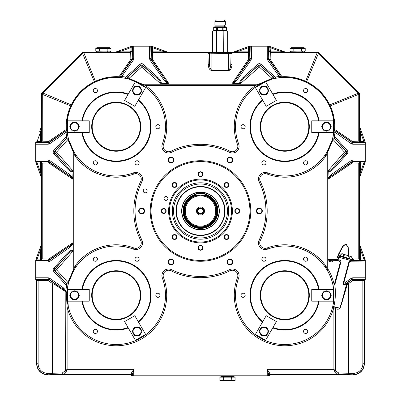 <?xml version="1.0" encoding="UTF-8"?>
<svg xmlns="http://www.w3.org/2000/svg" width="401" height="401" viewBox="0 0 401 401"><rect width="100%" height="100%" fill="white"/><g stroke="black" fill="none" stroke-linecap="round" stroke-linejoin="round"><path stroke-width="0.6" d="M239.738 210.996A2.451 2.451 0 0 0 236.059 208.871A2.451 2.451 0 0 0 236.059 213.121A2.451 2.451 0 0 0 239.738 210.996A2.451 2.451 0 0 0 236.059 208.871A2.451 2.451 0 0 0 236.059 213.121A2.451 2.451 0 0 0 239.738 210.996M239.372 210.996A2.085 2.085 0 0 0 236.244 209.192A2.085 2.085 0 0 0 236.244 212.801A2.085 2.085 0 0 0 239.372 210.996M228.966 184.986A2.451 2.451 0 0 0 225.287 182.861A2.451 2.451 0 0 0 225.287 187.107A2.451 2.451 0 0 0 228.966 184.986A2.451 2.451 0 0 0 225.287 182.861A2.451 2.451 0 0 0 225.287 187.107A2.451 2.451 0 0 0 228.966 184.986M228.595 184.986A2.085 2.085 0 0 0 225.467 183.177A2.085 2.085 0 0 0 225.467 186.791A2.085 2.085 0 0 0 228.595 184.986M176.941 184.986A2.451 2.451 0 0 0 173.262 182.861A2.451 2.451 0 0 0 173.262 187.107A2.451 2.451 0 0 0 176.941 184.986A2.451 2.451 0 0 0 173.262 182.861A2.451 2.451 0 0 0 173.262 187.107A2.451 2.451 0 0 0 176.941 184.986M176.57 184.986A2.085 2.085 0 0 0 173.448 183.177A2.085 2.085 0 0 0 173.448 186.791A2.085 2.085 0 0 0 176.57 184.986M166.164 210.996A2.451 2.451 0 0 0 162.485 208.871A2.451 2.451 0 0 0 162.485 213.121A2.451 2.451 0 0 0 166.164 210.996A2.451 2.451 0 0 0 162.485 208.871A2.451 2.451 0 0 0 162.485 213.121A2.451 2.451 0 0 0 166.164 210.996M165.798 210.996A2.085 2.085 0 0 0 162.671 209.192A2.085 2.085 0 0 0 162.671 212.801A2.085 2.085 0 0 0 165.798 210.996M176.941 237.006A2.451 2.451 0 0 0 173.262 234.886A2.451 2.451 0 0 0 173.262 239.131A2.451 2.451 0 0 0 176.941 237.006A2.451 2.451 0 0 0 173.262 234.886A2.451 2.451 0 0 0 173.262 239.131A2.451 2.451 0 0 0 176.941 237.006M176.57 237.006A2.085 2.085 0 0 0 173.448 235.202A2.085 2.085 0 0 0 173.448 238.816A2.085 2.085 0 0 0 176.57 237.006M228.966 237.006A2.451 2.451 0 0 0 225.287 234.886A2.451 2.451 0 0 0 225.287 239.131A2.451 2.451 0 0 0 228.966 237.006A2.451 2.451 0 0 0 225.287 234.886A2.451 2.451 0 0 0 225.287 239.131A2.451 2.451 0 0 0 228.966 237.006M228.595 237.006A2.085 2.085 0 0 0 225.467 235.202A2.085 2.085 0 0 0 225.467 238.816A2.085 2.085 0 0 0 228.595 237.006M262.299 210.996A2.942 2.942 0 0 0 257.888 208.45A2.942 2.942 0 0 0 257.888 213.548A2.942 2.942 0 0 0 262.299 210.996A2.942 2.942 0 0 0 257.888 208.45A2.942 2.942 0 0 0 257.888 213.548A2.942 2.942 0 0 0 262.299 210.996M261.858 210.996A2.501 2.501 0 0 0 258.109 208.831A2.501 2.501 0 0 0 258.109 213.162A2.501 2.501 0 0 0 261.858 210.996M232.871 160.024A2.942 2.942 0 0 0 228.46 157.473A2.942 2.942 0 0 0 228.46 162.57A2.942 2.942 0 0 0 232.871 160.024A2.942 2.942 0 0 0 228.46 157.473A2.942 2.942 0 0 0 228.46 162.57A2.942 2.942 0 0 0 232.871 160.024M232.43 160.024A2.501 2.501 0 0 0 228.68 157.859A2.501 2.501 0 0 0 228.68 162.189A2.501 2.501 0 0 0 232.43 160.024M174.014 160.024A2.942 2.942 0 0 0 169.598 157.473A2.942 2.942 0 0 0 169.598 162.57A2.942 2.942 0 0 0 174.014 160.024A2.942 2.942 0 0 0 169.598 157.473A2.942 2.942 0 0 0 169.598 162.57A2.942 2.942 0 0 0 174.014 160.024M173.573 160.024A2.501 2.501 0 0 0 169.818 157.859A2.501 2.501 0 0 0 169.818 162.189A2.501 2.501 0 0 0 173.573 160.024M144.586 210.996A2.942 2.942 0 0 0 140.17 208.45A2.942 2.942 0 0 0 140.17 213.548A2.942 2.942 0 0 0 144.586 210.996A2.942 2.942 0 0 0 140.17 208.45A2.942 2.942 0 0 0 140.17 213.548A2.942 2.942 0 0 0 144.586 210.996M144.144 210.996A2.501 2.501 0 0 0 140.39 208.831A2.501 2.501 0 0 0 140.39 213.162A2.501 2.501 0 0 0 144.144 210.996M174.014 261.968A2.942 2.942 0 0 0 169.598 259.422A2.942 2.942 0 0 0 169.598 264.52A2.942 2.942 0 0 0 174.014 261.968A2.942 2.942 0 0 0 169.598 259.422A2.942 2.942 0 0 0 169.598 264.52A2.942 2.942 0 0 0 174.014 261.968M173.573 261.968A2.501 2.501 0 0 0 169.818 259.803A2.501 2.501 0 0 0 169.818 264.134A2.501 2.501 0 0 0 173.573 261.968M232.871 261.968A2.942 2.942 0 0 0 228.46 259.422A2.942 2.942 0 0 0 228.46 264.52A2.942 2.942 0 0 0 232.871 261.968A2.942 2.942 0 0 0 228.46 259.422A2.942 2.942 0 0 0 228.46 264.52A2.942 2.942 0 0 0 232.871 261.968M232.43 261.968A2.501 2.501 0 0 0 228.68 259.803A2.501 2.501 0 0 0 228.68 264.134A2.501 2.501 0 0 0 232.43 261.968M202.951 174.209A2.451 2.451 0 0 0 199.272 172.084A2.451 2.451 0 0 0 199.272 176.335A2.451 2.451 0 0 0 202.951 174.209A2.451 2.451 0 0 0 199.272 172.084A2.451 2.451 0 0 0 199.272 176.335A2.451 2.451 0 0 0 202.951 174.209M202.585 174.209A2.085 2.085 0 0 0 199.457 172.405A2.085 2.085 0 0 0 199.457 176.014A2.085 2.085 0 0 0 202.585 174.209M202.951 247.783A2.451 2.451 0 0 0 199.272 245.658A2.451 2.451 0 0 0 199.272 249.908A2.451 2.451 0 0 0 202.951 247.783A2.451 2.451 0 0 0 199.272 245.658A2.451 2.451 0 0 0 199.272 249.908A2.451 2.451 0 0 0 202.951 247.783M202.585 247.783A2.085 2.085 0 0 0 199.457 245.978A2.085 2.085 0 0 0 199.457 249.587A2.085 2.085 0 0 0 202.585 247.783M95.794 48.371L97.022 47.664L109.749 47.664L110.972 48.371L95.794 48.371L95.794 51.127L110.972 51.127L110.972 48.371M99.588 48.371L99.588 51.127M107.177 48.371L107.177 51.127L108.115 51.554M109.749 52.08L97.022 51.834L95.794 51.127M109.749 51.834L110.972 51.127M290.028 48.371L291.251 47.664L303.978 47.664L305.206 48.371L290.028 48.371L290.028 51.127L305.206 51.127L305.206 48.371M293.823 48.371L293.823 51.127M301.412 48.371L301.412 51.127L302.349 51.554M303.978 52.08L291.251 51.834L290.028 51.127M303.978 51.834L305.206 51.127M204.916 194.124A17.438 17.438 0 0 1 217.688 213.959A17.438 17.438 0 0 1 199.016 228.375A17.438 17.438 0 0 1 196.084 194.124M181.864 210.996A18.636 18.636 0 0 1 209.818 194.856A18.636 18.636 0 0 1 209.818 227.136A18.636 18.636 0 0 1 181.864 210.996A18.636 18.636 0 0 1 209.818 194.856A18.636 18.636 0 0 1 209.818 227.136A18.636 18.636 0 0 1 181.864 210.996M176.32 210.996A24.18 24.18 0 0 1 212.59 190.054A24.18 24.18 0 0 1 212.59 231.938A24.18 24.18 0 0 1 176.32 210.996M360.058 245.688L361.286 249.111L360.364 249.447L359.406 243.798L365.301 260.094L365.301 279.011L352.028 279.231L351.326 278.229L352.73 277.788L365.301 277.788M212.565 52.08L212.319 52.08C207.377 52.576 232.861 52.576 227.923 52.08L227.673 52.08M359.381 163.102L352.248 162.931A1.228 0.612 91.2 0 1 352.86 161.708L360.559 161.864L359.381 163.102L358.77 163.067L360.559 161.864L365.301 161.884L364.8 163.232L363.877 162.896L364.694 161.914M36.306 161.914L35.699 161.899L35.699 142.982L48.972 142.761L49.674 143.764L48.27 144.205L35.699 144.205M41.594 126.079L41.614 141.137L40.636 141.137L40.636 131.728L39.714 131.393L41.594 126.079L40.636 131.728L37.123 141.383L36.341 142.36L35.699 142.38L35.699 142.982M41.594 243.798L41.614 258.851L40.636 258.851L40.636 249.447L39.714 249.111L41.594 243.798L40.636 249.447L37.123 259.096L36.341 260.079L35.699 260.094L35.699 260.695L48.972 260.475L49.674 261.482L48.27 261.923L35.699 261.923L35.699 260.695M233.287 52.095L238.615 50.21L238.951 51.133L233.302 52.095L249.597 46.195L268.515 46.195L268.735 59.468L267.733 60.17L267.292 58.767L267.292 46.195M270.319 52.115L270.154 59.248A1.228 0.612 1.2 0 1 268.926 58.636L269.081 50.937L270.319 52.115L270.284 52.726L269.081 50.937L269.106 46.195L270.449 46.696L270.114 47.619L269.136 46.802M209.312 52.701L209.212 53.188A1.228 0.612 -1.2 0 1 207.989 53.804L208.234 52.726L210.099 52.115L209.312 52.701A1.228 0.561 27.1 0 1 208.234 52.726L152.57 52.726L151.367 50.937L151.388 46.195L152.736 46.696L152.4 47.619L151.418 46.802M220.951 376.534L233.999 376.534L220.856 376.534L220.856 375.802M115.568 52.095L120.896 50.21L121.232 51.133L115.583 52.095L131.884 46.195L150.801 46.195L151.022 59.468L150.019 60.17L149.573 58.767L149.573 46.195M151.473 46.22L150.801 46.195M360.058 127.969L361.286 131.393L360.364 131.728L359.406 126.079L365.301 142.38L365.301 161.297L352.028 161.518L351.326 160.515L352.73 160.069L365.301 160.069M130.631 374.82L130.851 374.574A1.228 1.223 -135 0 1 132.074 375.802L132.51 375.802L132.51 374.203L132.074 375.802L130.631 374.82L47.714 374.82A11.038 11.038 0 0 1 36.676 363.782L36.676 282.359L35.699 279.662L35.699 261.923M269.718 373.236L270.149 374.574A1.228 1.223 -45 0 0 268.926 375.802L267.267 369.361L269.718 373.236A1.228 0.967 -2.6 0 0 268.49 374.203L268.49 375.802L269.166 375.802L270.369 374.82L353.286 374.82L337.938 374.263C336.484 374.118 335.421 373.191 334.745 371.476L333.878 369.361L335.612 370.95A1.228 0.486 154.5 0 1 334.745 371.476M200.5 179.117A31.88 31.88 0 0 1 232.38 210.996A31.88 31.88 0 0 1 200.5 242.876A31.88 31.88 0 0 1 168.62 210.996A31.88 31.88 0 0 1 200.5 179.117M200.5 160.721A50.275 50.275 0 0 1 250.775 210.996A50.275 50.275 0 0 1 200.5 261.272A50.275 50.275 0 0 1 150.225 210.996A50.275 50.275 0 0 1 200.5 160.721M225.026 210.996A24.526 24.526 0 0 0 188.239 189.758A24.526 24.526 0 0 0 188.239 232.234A24.526 24.526 0 0 0 225.026 210.996M319.101 132.606A34.827 34.827 0 0 1 281.823 161.418A34.827 34.827 0 0 1 262.52 99.934M272.715 94.05A34.827 34.827 0 0 1 319.101 120.831M262.52 322.058A34.827 34.827 0 0 1 281.823 260.575A34.827 34.827 0 0 1 319.101 289.392M319.101 301.161A34.827 34.827 0 0 1 272.715 327.943M81.899 289.392A34.827 34.827 0 0 1 133.633 265.116A34.827 34.827 0 0 1 138.48 322.058M128.285 327.943A34.827 34.827 0 0 1 81.899 301.161M81.899 120.831A34.827 34.827 0 0 1 128.285 94.05M138.48 99.934A34.827 34.827 0 0 1 133.633 156.876A34.827 34.827 0 0 1 81.899 132.606M266.018 259.171A2.085 2.085 0 0 0 262.891 257.362A2.085 2.085 0 0 0 262.891 260.976A2.085 2.085 0 0 0 266.018 259.171M139.152 259.171A2.085 2.085 0 0 0 136.024 257.362A2.085 2.085 0 0 0 136.024 260.976A2.085 2.085 0 0 0 139.152 259.171M266.018 162.821A2.085 2.085 0 0 0 262.891 161.017A2.085 2.085 0 0 0 262.891 164.631A2.085 2.085 0 0 0 266.018 162.821M97.458 90.611A2.085 2.085 0 0 0 94.335 88.806A2.085 2.085 0 0 0 94.335 92.415A2.085 2.085 0 0 0 97.458 90.611M159.999 126.716A2.085 2.085 0 0 0 156.871 124.911A2.085 2.085 0 0 0 156.871 128.52A2.085 2.085 0 0 0 159.999 126.716M139.152 162.821A2.085 2.085 0 0 0 136.024 161.017A2.085 2.085 0 0 0 136.024 164.631A2.085 2.085 0 0 0 139.152 162.821M97.458 162.821A2.085 2.085 0 0 0 94.335 161.017A2.085 2.085 0 0 0 94.335 164.631A2.085 2.085 0 0 0 97.458 162.821M259.166 182.029A6.672 6.672 0 0 1 267.492 172.826A49.243 49.243 0 0 0 333.667 132.591A49.243 49.243 0 0 0 278.906 77.829A49.243 49.243 0 0 0 238.67 144.004A6.672 6.672 0 0 1 229.467 152.33A65.428 65.428 0 0 0 171.533 152.33A6.672 6.672 0 0 1 162.33 144.004A49.243 49.243 0 0 0 122.094 77.829A49.243 49.243 0 0 0 67.333 132.591A49.243 49.243 0 0 0 133.508 172.826A6.672 6.672 0 0 1 141.834 182.029A65.428 65.428 0 0 0 141.834 239.963A6.672 6.672 0 0 1 133.508 249.166A49.243 49.243 0 0 0 67.333 289.402A49.243 49.243 0 0 0 122.094 344.163A49.243 49.243 0 0 0 162.33 277.988A6.672 6.672 0 0 1 171.533 269.662A65.428 65.428 0 0 0 229.467 269.662A6.672 6.672 0 0 1 238.67 277.988A49.243 49.243 0 0 0 278.906 344.163A49.243 49.243 0 0 0 333.667 289.402A49.243 49.243 0 0 0 267.492 249.166A6.672 6.672 0 0 1 259.166 239.963A65.428 65.428 0 0 0 259.166 182.029L259.191 182.019A6.647 6.647 0 0 1 267.482 172.851A49.268 49.268 0 0 0 325.051 155.102L326.845 152.395L332.63 139.007L333.191 136.014A49.293 49.293 0 0 0 333.767 132.185L334.138 129.453C334.539 121.267 333.071 113.573 329.737 106.38L329.151 105.132C324.148 94.932 316.549 87.333 306.364 82.345L305.121 81.759C297.883 78.416 290.194 76.952 282.043 77.358L279.312 77.729A49.293 49.293 0 0 0 275.482 78.305L272.49 78.867L259.101 84.651L256.394 86.446A49.268 49.268 0 0 0 238.645 144.014A6.647 6.647 0 0 1 229.477 152.305A65.453 65.453 0 0 0 171.523 152.305A6.647 6.647 0 0 1 162.355 144.014A49.268 49.268 0 0 0 144.606 86.446L141.899 84.651L128.51 78.867L125.518 78.305A49.293 49.293 0 0 0 121.688 77.729L118.957 77.358C110.771 76.957 103.077 78.426 95.879 81.759L94.636 82.345C84.436 87.348 76.837 94.947 71.849 105.132L71.263 106.38C67.919 113.613 66.456 121.302 66.862 129.453L67.233 132.185A49.293 49.293 0 0 0 67.809 136.014L68.37 139.007L74.155 152.395L75.949 155.102A49.268 49.268 0 0 0 133.518 172.851A6.647 6.647 0 0 1 141.809 182.019A65.453 65.453 0 0 0 141.809 239.973A6.647 6.647 0 0 1 133.518 249.141A49.268 49.268 0 0 0 75.949 266.891L74.155 269.597L68.37 282.986L67.809 285.978A49.293 49.293 0 0 0 67.092 291.216L68.315 306.78A49.268 49.268 0 0 0 130.646 342.384A49.268 49.268 0 0 0 162.355 277.978A6.647 6.647 0 0 1 171.523 269.688A65.453 65.453 0 0 0 229.477 269.688A6.647 6.647 0 0 1 238.645 277.978A49.268 49.268 0 0 0 270.023 342.284A49.268 49.268 0 0 0 332.519 307.452L332.765 306.369C334.364 299.231 334.449 292.144 333.01 285.096A49.293 49.293 0 0 0 327.256 270.264L325.051 266.891A49.268 49.268 0 0 0 267.482 249.141A6.647 6.647 0 0 1 259.191 239.973A65.453 65.453 0 0 0 259.191 182.019L260.289 181.473A66.681 66.681 0 0 1 260.289 240.52A5.424 5.424 0 0 0 267.051 247.993A50.496 50.496 0 0 1 326.053 266.189L327.281 268.956A1.228 0.361 -32 0 0 326.845 269.597M307.707 162.821A2.085 2.085 0 0 0 304.585 161.017A2.085 2.085 0 0 0 304.585 164.631A2.085 2.085 0 0 0 307.707 162.821M245.171 126.716A2.085 2.085 0 0 0 242.044 124.911A2.085 2.085 0 0 0 242.044 128.52A2.085 2.085 0 0 0 245.171 126.716M307.707 90.611A2.085 2.085 0 0 0 304.585 88.806A2.085 2.085 0 0 0 304.585 92.415A2.085 2.085 0 0 0 307.707 90.611M97.458 259.171A2.085 2.085 0 0 0 94.335 257.362A2.085 2.085 0 0 0 94.335 260.976A2.085 2.085 0 0 0 97.458 259.171M159.999 295.276A2.085 2.085 0 0 0 156.871 293.472A2.085 2.085 0 0 0 156.871 297.081A2.085 2.085 0 0 0 159.999 295.276M97.458 331.381A2.085 2.085 0 0 0 94.335 329.577A2.085 2.085 0 0 0 94.335 333.186A2.085 2.085 0 0 0 97.458 331.381M307.707 259.171A2.085 2.085 0 0 0 304.585 257.362A2.085 2.085 0 0 0 304.585 260.976A2.085 2.085 0 0 0 307.707 259.171M245.171 295.276A2.085 2.085 0 0 0 242.044 293.472A2.085 2.085 0 0 0 242.044 297.081A2.085 2.085 0 0 0 245.171 295.276M307.707 331.381A2.085 2.085 0 0 0 304.585 329.577A2.085 2.085 0 0 0 304.585 333.186A2.085 2.085 0 0 0 307.707 331.381M147.152 190.866A1.96 1.96 0 0 0 144.21 189.167A1.96 1.96 0 0 0 144.21 192.565A1.96 1.96 0 0 0 147.152 190.866M349.842 258.901L351.181 259.392M348.123 258.394C352.063 259.572 351.958 259.663 347.802 258.67L339.406 256.234L339.822 256.359L338.74 257.116L338.133 259.863L339.356 259.918C340.339 259.983 340.86 260.695 340.92 262.053L334.8 284.88C335.837 292.134 335.512 299.377 333.827 306.61L335.652 307.096L335.517 307.407L336.223 307.647L339.812 308.214L341.767 302.118A0.982 0.256 -164.2 0 0 342.018 302.374L340.028 308.454C338.644 309.482 337.171 309.487 335.612 308.464L332.519 307.452L333.817 306.965L335.517 307.407A0.982 0.461 -66.9 0 0 335.111 308.118M340.74 256.595L341.883 256.655M348.499 255.798L347.857 247.136L345.878 243.963L342.68 246.765L338.589 255.011L339.406 256.234A1.228 0.717 106.4 0 0 338.87 256.419L339.822 256.359L351.131 259.502L352.685 259.532A0.982 0.481 103.9 0 1 352.444 258.585L353.311 259.036L354.008 260.264L350.664 261.106L349.436 261.923L343.622 283.627C343.477 284.72 343.983 284.865 345.146 284.053L347.171 282.83L347.451 283.913L342.018 302.374M66.255 371.476C65.579 373.191 64.516 374.118 63.062 374.263A1.228 0.867 -92 0 1 62.195 373.04L67.122 369.361L66.255 371.476A1.228 0.486 -154.5 0 1 65.388 370.95L65.188 291.387L66.661 292.419L65.874 291.116A50.521 50.521 0 0 1 66.606 285.748L66.27 283.497A1.228 0.436 138.8 0 0 67.794 282.68L74.947 266.189A50.496 50.496 0 0 1 133.949 247.993A5.424 5.424 0 0 0 140.711 240.52A66.681 66.681 0 0 1 140.711 181.473A5.424 5.424 0 0 0 133.949 173.999A50.496 50.496 0 0 1 74.947 155.804L67.794 139.312A1.228 0.436 41.2 0 0 66.27 138.495L66.606 136.245A50.521 50.521 0 0 1 66.015 132.32L66.34 130.525A1.228 0.531 56 0 0 66.25 129.523C65.814 121.267 67.318 113.388 70.756 105.874L71.177 105.032C76.305 94.591 84.095 86.801 94.536 81.674L95.378 81.258C102.892 77.814 110.771 76.315 119.027 76.746A1.228 0.531 -146 0 0 120.029 76.837L121.824 76.511A50.521 50.521 0 0 1 125.749 77.102L127.999 76.766A1.228 0.436 -131.2 0 0 128.816 78.29L145.307 85.443A50.496 50.496 0 0 1 163.503 144.445A5.424 5.424 0 0 0 170.976 151.207A66.681 66.681 0 0 1 230.024 151.207A5.424 5.424 0 0 0 237.497 144.445A50.496 50.496 0 0 1 255.693 85.443L272.184 78.29A1.228 0.436 131.2 0 0 273.001 76.766L275.251 77.102A50.521 50.521 0 0 1 279.176 76.511L280.971 76.837A1.228 0.531 146 0 0 281.973 76.746C290.229 76.315 298.108 77.814 305.622 81.258L306.464 81.674C316.905 86.801 324.695 94.591 329.822 105.032L330.244 105.874C333.682 113.388 335.186 121.267 334.75 129.523A1.228 0.531 -56 0 0 334.66 130.525L334.985 132.32A50.521 50.521 0 0 1 334.394 136.245L334.73 138.495A1.228 0.436 -41.2 0 0 333.206 139.312L327.281 153.037L327.281 268.956L327.777 269.773L327.983 269.091A50.521 50.521 0 0 1 334.218 284.875L340.424 261.923L338.599 260.695L337.221 260.6L336.725 259.372L338.198 254.745A1.228 0.271 -156.7 0 1 338.589 255.011L340.529 255.452M173.523 210.996A26.977 26.977 0 0 0 200.5 237.973A26.977 26.977 0 0 0 227.477 210.996A26.977 26.977 0 0 0 200.5 184.019A26.977 26.977 0 0 0 173.523 210.996M41.042 127.693L41.584 126.12L41.584 93.789L41.94 92.922L82.426 52.436L83.293 52.08L115.623 52.08M228.46 52.18L227.673 52.1M212.565 52.1L211.783 52.18M227.923 52.08L233.337 52.08M167.618 52.065L212.319 52.08M285.337 52.065L317.707 52.08L318.574 52.436L359.06 92.922L359.416 93.789L359.416 126.12L359.958 127.693M363.201 279.983A1.228 0.531 -150.5 0 0 364.253 280.018L364.088 280.615L362.865 280.575L363.201 279.983L365.231 279.352L364.253 280.018A1.228 1.223 135 0 1 365.301 279.422L364.324 282.359L364.324 363.782A11.038 11.038 0 0 1 353.286 374.82M359.431 178.114L359.416 243.833L359.958 245.412M41.042 245.412L41.584 243.833L41.584 178.159M167.448 83.513L164.245 80.491L165.247 79.789L151.433 59.338L151.022 59.468L165.247 79.789C166.621 81.719 167.748 82.867 168.636 83.228L167.448 83.513L160.094 83.228C161.503 83.228 160.435 81.543 156.891 78.175L142.46 65.183L140.821 65.183L127.939 76.781A1.228 1.223 -103.8 0 0 128.455 78.882M239.943 83.513C239.242 82.185 240.359 80.105 243.292 77.263L244.109 78.175C240.565 81.543 239.497 83.228 240.906 83.228L239.943 83.513L232.364 83.228C233.252 82.867 234.379 81.719 235.753 79.789L249.978 59.468L250.199 46.195M327.983 269.091L327.983 260.419L328.269 259.542C328.514 260.264 329.893 260.645 332.414 260.695L338.599 260.695A0.982 0.782 92.6 0 0 339.356 259.918M338.198 254.745L342.524 246.46L345.978 243.813L348.208 247.332L349.07 256.465M352.73 160.069L352.86 161.708A1.228 1.223 -17.5 0 0 352.158 161.929L352.028 161.518L331.707 175.743C329.777 177.117 328.63 178.244 328.269 179.132L327.983 177.944L328.269 170.595C328.269 171.999 329.953 170.931 333.321 167.387L346.314 152.956L346.314 151.317L334.715 138.435A1.228 1.223 -13.8 0 0 332.614 138.952M130.851 374.574L131.282 373.236L133.733 369.361L133.733 375.802L267.267 375.802L267.267 369.361L333.878 369.361L333.873 307.677M249.923 210.996A49.423 49.423 0 0 0 200.5 161.573A49.423 49.423 0 0 0 151.077 210.996A49.423 49.423 0 0 0 200.5 260.419A49.423 49.423 0 0 0 249.923 210.996M167.894 198.415A1.96 1.96 0 0 0 164.951 196.716A1.96 1.96 0 0 0 164.951 200.114A1.96 1.96 0 0 0 167.894 198.415M352.73 277.788L352.84 279.352L365.301 279.422L365.301 279.011M360.364 258.851L363.877 259.096L364.8 258.76L361.286 249.111L365.301 260.094L364.659 260.079L363.877 259.096L360.364 249.447L360.364 258.851L359.386 258.851L359.406 243.798M359.406 178.194L360.364 172.545L363.877 162.896L360.364 163.142L360.364 172.545L361.286 172.881L359.406 178.194L359.386 163.142L360.364 163.142M359.401 126.064L365.301 142.375L364.659 142.36L363.877 141.383L360.364 131.728L360.364 141.137L359.386 141.137L359.406 126.079M73.017 171.553C71.689 172.255 69.609 171.137 66.766 168.204L67.679 167.387C71.047 170.931 72.731 171.999 72.731 170.595L73.017 171.553L72.731 179.132C72.37 178.244 71.223 177.117 69.293 175.743L48.972 161.518L35.699 161.297M48.27 261.923L48.14 260.284A1.228 1.223 162.5 0 0 48.842 260.064L48.972 260.475L69.293 246.249C71.223 244.876 72.37 243.748 72.731 242.861L73.017 244.049L69.995 247.252L49.674 261.482M67.809 285.978L66.606 285.748L53.774 271.497C52.952 270.399 52.952 269.307 53.774 268.214L66.766 253.788C69.609 250.856 71.689 249.738 73.017 250.44L73.017 244.049M73.017 250.44L72.731 251.402C72.731 249.993 71.047 251.061 67.679 254.605L54.686 269.036L54.686 270.675L66.285 283.557A1.228 1.223 166.2 0 0 68.386 283.041M41.599 178.209L39.714 172.881L40.636 172.545L40.636 163.142L41.614 163.142L41.594 178.194L35.699 161.899L36.2 163.232L37.123 162.896L40.636 172.545L41.594 178.194M167.698 52.095L162.049 51.133L152.4 47.619L152.646 51.133L162.049 51.133L162.385 50.21L167.698 52.095L152.646 52.11L152.646 51.133M249.612 46.195L249.582 46.837L248.6 47.619L238.951 51.133L248.354 51.133L248.354 52.11L233.302 52.095M285.417 52.095L279.768 51.133L270.114 47.619L270.359 51.133L279.768 51.133L280.104 50.21L285.417 52.095L270.359 52.11L270.359 51.133M120.896 50.21L131.894 46.195L131.864 46.837L130.886 47.619L121.232 51.133L130.641 51.133L130.641 52.11L115.583 52.095M365.301 161.884L365.301 161.297M36.676 282.359L35.699 279.662M36.676 363.782L36.742 282.349M364.324 282.359L364.324 363.782M365.301 279.662L364.258 282.349M125.518 78.305L125.749 77.102L139.999 64.27C141.097 63.448 142.19 63.448 143.282 64.27L157.708 77.263C160.641 80.105 161.758 82.185 161.057 83.513M131.864 46.802L131.919 50.937L130.716 52.726L130.681 52.115L131.919 50.937L132.074 58.636A1.228 0.612 -1.2 0 1 130.846 59.248L130.681 52.115M269.186 46.22L268.515 46.195M249.582 46.802L249.633 50.937L248.43 52.726L232.004 52.726L232.034 64.481C231.743 68.205 230.52 70.255 228.359 70.626L211.878 70.626C209.718 70.255 208.495 68.205 208.204 64.481L207.989 53.804M130.646 52.726L83.558 52.726L82.691 53.087L42.311 93.583L42.23 141.212L40.441 142.415L36.306 142.36M42.23 163.137L41.619 163.137L40.441 161.864L42.23 163.067L42.23 258.931L40.441 260.129L36.306 260.079M333.191 136.014L334.394 136.245L347.226 150.5C348.048 151.593 348.048 152.686 347.226 153.778L334.233 168.204C331.391 171.137 329.311 172.255 327.983 171.553M364.694 142.36L360.559 142.415L358.77 141.212L359.381 141.177L360.559 142.415L352.86 142.571A1.228 0.612 88.8 0 1 352.248 141.342L359.381 141.177M364.694 260.079L360.559 260.129L358.77 258.931L358.77 163.137M65.388 291.838L63.198 289.196L48.972 279.231L35.699 279.011M333.832 306.971L333.732 307.657A50.496 50.496 0 0 1 269.703 343.467A50.496 50.496 0 0 1 237.497 277.547A5.424 5.424 0 0 0 230.024 270.785A66.681 66.681 0 0 1 170.976 270.785A5.424 5.424 0 0 0 163.503 277.547A50.496 50.496 0 0 1 131.007 343.557A50.496 50.496 0 0 1 67.122 307.066L66.25 292.128L67.012 292.665M231.532 210.996A31.032 31.032 0 0 0 200.5 179.964A31.032 31.032 0 0 0 169.468 210.996A31.032 31.032 0 0 0 200.5 242.029A31.032 31.032 0 0 0 231.532 210.996M228.705 210.996A28.205 28.205 0 0 0 186.4 186.57A28.205 28.205 0 0 0 186.4 235.422A28.205 28.205 0 0 0 228.705 210.996M268.49 375.802L267.267 375.802M133.733 375.802L132.51 375.802M347.05 283.407L346.785 283.377L341.767 302.118L347.05 283.407A0.982 0.977 96.2 0 1 347.431 282.855L352.133 279.572L352.028 279.231L345.146 284.053A0.982 0.652 56.8 0 0 344.945 284.655C343.742 285.457 343.136 285.066 343.126 283.492L343.622 283.627L351.326 278.229M347.171 282.83A0.982 0.977 96.2 0 0 346.785 283.377L344.945 284.655M343.126 283.492L348.94 261.793L350.078 260.294L337.321 256.871M358.77 141.142L358.77 94.055L358.409 93.187L359.06 92.922M329.151 105.132L358.409 93.187L318.309 53.087L317.442 52.726L270.354 52.726M326.845 152.395A1.228 0.361 32 0 0 327.281 153.037L326.053 155.804L325.051 155.102M149.573 58.767L151.212 58.636A1.228 1.223 72.5 0 0 151.433 59.338A1.228 0.531 146 0 0 152.435 59.248A1.228 0.612 1.2 0 1 151.212 58.636L151.367 50.937L152.606 52.115L229.828 52.426A0.982 0.977 45 0 1 230.811 53.403L209.212 53.188L209.427 63.864C209.623 67.594 210.44 69.644 211.878 70.015L228.359 70.015C229.798 69.644 230.615 67.594 230.811 63.864A1.228 0.612 -178.8 0 0 232.034 64.481M35.699 277.788L48.27 277.788L49.674 278.229L48.867 279.572L53.909 283.086A1.228 0.787 -56.7 0 1 54.07 284.088L52.341 283.497L48.16 280.575L38.135 280.575L38.135 363.782A9.579 9.579 0 0 0 47.714 373.361L62.195 373.04M336.223 307.647A0.982 0.647 -60.9 0 0 335.612 308.464L335.612 370.95L338.805 373.04L353.286 373.361A9.579 9.579 0 0 0 362.865 363.782L362.865 280.575L352.84 280.575L348.659 283.497L347.451 283.913L346.99 283.662M364.248 282.174L364.248 280.8L365.271 279.622M364.088 280.615L362.865 280.655M352.84 279.352A1.228 1.223 -17.5 0 0 352.133 279.572L352.84 280.575L352.84 279.352M348.659 374.584L348.659 283.497L347.958 282.494M35.729 279.622L36.752 280.8L36.752 282.174M48.27 277.788L48.16 280.575L48.867 279.572A1.228 1.223 17.5 0 0 48.16 279.352L35.699 279.422A1.228 1.223 -135 0 1 36.747 280.018L35.769 279.352L37.799 279.983L38.135 280.575L36.912 280.615L36.747 280.018A1.228 0.531 -29.5 0 0 37.799 279.983M38.135 280.655L36.912 280.615M53.042 282.494L52.341 283.497L52.341 374.584L47.714 374.82M132.385 375.491A1.228 1.223 -135 0 0 131.162 374.263L63.062 374.263L54.937 374.549A1.228 0.867 -92 0 1 54.07 373.321L54.07 284.088L65.012 291.286L65.869 291.271M360.609 162.896L360.609 161.914L359.381 163.137L359.381 258.891L360.559 260.129L354.008 260.264A0.982 0.977 -122.7 0 1 353.231 259.878L351.782 259.312M328.269 179.132L352.248 162.931A1.228 0.531 56 0 1 352.158 161.929L331.707 175.743L331.005 174.741L351.326 160.515M328.269 170.595L344.449 152.139L332.63 139.007A1.228 1.223 -13.8 0 1 334.73 138.495L345.973 151.317A1.228 0.436 -41.2 0 0 344.449 152.139A1.228 0.436 -138.8 0 0 345.973 152.956L333.321 167.387L334.233 168.204M365.301 144.205L352.73 144.205L351.326 143.764L352.158 142.345A1.228 1.223 -162.5 0 0 352.86 142.571L352.73 142.982L365.301 142.982M334.078 129.483A1.228 1.223 64.1 0 0 334.599 130.556L352.73 142.982L352.73 144.205M352.158 142.345A1.228 0.531 124 0 1 352.248 141.342L334.75 129.523L334.138 129.453A1.228 1.223 64.1 0 0 334.66 130.525L352.158 142.345M232.364 83.228L248.565 59.248A1.228 0.531 -146 0 0 249.567 59.338L235.753 79.789L236.755 80.491L233.552 83.513M248.565 59.248A1.228 0.612 178.8 0 0 249.788 58.636L251.427 58.767L250.981 60.17L249.567 59.338A1.228 1.223 107.5 0 0 249.788 58.636L249.633 50.937L248.394 52.115L248.565 59.248M232.249 53.804A1.228 0.612 -178.8 0 1 231.026 53.188L230.811 63.864L231.026 53.188L230.139 52.115L248.394 52.115M243.292 77.263L257.718 64.27C258.81 63.448 259.903 63.448 261.001 64.27L260.179 65.523A1.228 1.223 0 0 0 258.54 65.523A1.228 0.436 -131.2 0 0 259.357 67.047L240.906 83.228M272.545 78.882A1.228 1.223 -76.2 0 0 273.061 76.781L260.179 65.183L258.54 65.183L244.109 78.175L258.54 65.523L257.718 64.27M260.179 65.523A1.228 0.436 -48.8 0 1 259.357 67.047L272.49 78.867A1.228 1.223 -76.2 0 0 273.001 76.766L260.179 65.523M267.292 58.767L268.926 58.636A1.228 1.223 -107.5 0 0 269.151 59.338L280.971 76.837A1.228 1.223 -154.1 0 0 282.043 77.358L281.973 76.746L270.154 59.248A1.228 0.531 -34 0 1 269.151 59.338L268.735 59.468L280.941 76.897A1.228 1.223 -154.1 0 0 282.013 77.418M143.282 64.27L142.46 65.523A1.228 1.223 0 0 0 140.821 65.523A1.228 0.436 -131.2 0 0 141.643 67.047L128.51 78.867A1.228 1.223 -103.8 0 1 127.999 76.766L140.821 65.523L139.999 64.27M157.708 77.263L156.891 78.175L142.46 65.523A1.228 0.436 -48.8 0 1 141.643 67.047L160.094 83.228M133.708 46.195L133.708 58.767L133.267 60.17L132.265 59.468L132.485 46.195M118.987 77.418A1.228 1.223 -25.9 0 0 120.059 76.897L132.265 59.468L131.849 59.338A1.228 0.531 34 0 1 130.846 59.248L119.027 76.746L118.957 77.358A1.228 1.223 -25.9 0 0 120.029 76.837L131.849 59.338A1.228 1.223 107.5 0 0 132.074 58.636L133.708 58.767M41.619 141.177L48.752 141.342A1.228 0.612 -88.8 0 1 48.14 142.571L40.441 142.415L41.619 141.177L41.584 93.789M48.27 144.205L48.14 142.571A1.228 1.223 162.5 0 0 48.842 142.345L48.972 142.761L66.401 130.556A1.228 1.223 115.9 0 0 66.922 129.483M48.752 141.342A1.228 0.531 -124 0 1 48.842 142.345L66.34 130.525A1.228 1.223 115.9 0 0 66.862 129.453L66.25 129.523L48.752 141.342M66.766 168.204L53.774 153.778C52.952 152.686 52.952 151.593 53.774 150.5L54.686 151.317L54.686 152.956L67.679 167.387L55.027 152.956A1.228 0.436 138.8 0 0 56.551 152.139A1.228 0.436 41.2 0 0 55.027 151.317L66.27 138.495A1.228 1.223 -166.2 0 1 68.37 139.007L56.551 152.139L72.731 170.595M35.699 160.069L48.27 160.069L49.674 160.515L48.842 161.929A1.228 1.223 17.5 0 0 48.14 161.708A1.228 0.612 -91.2 0 1 48.752 162.931L41.619 163.102M49.674 160.515L69.995 174.741L69.293 175.743L48.842 161.929A1.228 0.531 -56 0 1 48.752 162.931L72.731 179.132M69.995 247.252L69.293 246.249L48.842 260.064A1.228 0.531 56 0 0 48.752 259.061L72.731 242.861M41.619 258.891L40.441 260.129L48.14 260.284A1.228 0.612 91.2 0 0 48.752 259.061L41.619 258.891L41.619 163.137L40.391 161.914L48.14 161.708L48.27 160.069M72.731 251.402L56.551 269.853L68.37 282.986A1.228 1.223 166.2 0 1 66.27 283.497L55.027 270.675A1.228 0.436 138.8 0 0 56.551 269.853A1.228 0.436 41.2 0 0 55.027 269.036L67.679 254.605L66.766 253.788M210.41 52.426A0.982 0.977 135 0 0 209.427 53.403L209.427 63.864A1.228 0.612 -1.2 0 1 208.204 64.481M340.92 262.053L332.414 261.923L332.414 260.695L337.221 260.6A0.982 0.947 97.2 0 0 338.133 259.863M347.226 150.5L345.973 151.317A1.228 1.223 -90 0 1 345.973 152.956L347.226 153.778M53.774 153.778L55.027 152.956A1.228 1.223 90 0 1 55.027 151.317L54.686 151.317L66.285 138.435A1.228 1.223 -166.2 0 1 68.386 138.952M53.774 271.497L55.027 270.675A1.228 1.223 90 0 1 55.027 269.036L53.774 268.214M49.674 278.229L63.904 288.194L63.198 289.196L53.909 283.086M360.609 259.096L360.609 260.079L359.386 258.851L358.77 258.856M360.364 141.137L360.609 142.36L359.381 141.142L359.381 94.055L330.244 105.874A1.228 0.291 -24.8 0 0 329.737 106.38M305.121 81.759A1.228 0.291 -65.2 0 0 305.622 81.258L317.442 52.115L270.354 52.115L269.136 50.887L270.114 50.887M248.354 51.133L249.582 50.887L248.354 52.11L248.359 52.726M152.641 52.726L152.646 52.11L151.418 50.887L152.4 50.887M130.641 51.133L131.864 50.887L130.641 52.11L83.558 52.115L95.378 81.258A1.228 0.291 -114.8 0 0 95.879 81.759M42.23 141.142L41.614 141.137L40.391 142.36L40.636 141.137M40.391 162.896L40.391 161.914L36.341 161.914L37.123 162.896L40.636 163.142M42.23 258.856L41.614 258.851L40.391 260.079L40.636 258.851M94.636 82.345L82.26 52.656L83.087 52.807L83.308 52.115A1.228 1.223 157.5 0 0 82.441 52.476L82.426 52.436M71.849 105.132L42.16 92.756L82.26 52.656M41.94 92.922L41.98 92.937A1.228 1.223 112.5 0 0 41.619 93.804L42.311 93.583L42.16 92.756M71.263 106.38A1.228 0.291 -155.2 0 0 70.756 105.874L41.619 94.055M168.636 83.228L152.435 59.248L152.606 52.115M229.828 52.426L230.139 52.115L232.004 52.726A1.228 0.561 152.9 0 1 230.931 52.701M359.416 93.789L359.381 93.804A1.228 1.223 -112.5 0 0 359.02 92.937L358.689 93.583L359.381 94.055M306.364 82.345L318.74 52.656L358.84 92.756M317.442 52.115L317.913 52.807L318.559 52.476A1.228 1.223 -157.5 0 0 317.692 52.115L317.707 52.08M359.381 258.891L353.311 259.036A0.982 0.391 131.5 0 0 353.136 259.753M350.664 261.106A0.982 0.446 -124.7 0 1 350.078 260.294L353.231 259.878M351.131 259.502A0.982 0.822 101.9 0 1 351.662 260.074A0.982 0.857 -93.6 0 0 352.449 260.675M334.309 284.745L334.8 284.88L334.269 285.126L333.01 285.096L334.269 285.126M328.269 259.542L338.138 259.617M338.87 256.419L338.173 255.643L338.594 255.417M335.652 307.096L340.123 308.204M346.675 284.79A0.982 0.256 -164.2 0 0 346.93 285.041L346.93 373.321A1.228 0.867 92 0 1 346.063 374.549M348.94 261.793L365.301 261.923M351.301 260.048A0.982 0.812 -93 0 0 352.058 260.695L365.301 260.695M332.765 306.369L333.827 306.61L333.657 307.642M327.777 269.773L327.256 270.264M131.282 373.236A1.228 0.967 -177.4 0 1 132.51 374.203L133.733 369.361L67.122 369.361L67.122 307.066L68.315 306.78M63.904 288.194L65.874 291.116L67.092 291.216M74.155 152.395A1.228 0.361 148 0 1 73.719 153.037L73.719 268.956A1.228 0.361 -148 0 1 74.155 269.597M75.949 155.102L74.947 155.804L74.947 266.189L75.949 266.891M53.774 150.5L66.606 136.245L67.809 136.014M49.674 143.764L66.015 132.32L67.233 132.185M133.267 60.17L121.824 76.511L121.688 77.729M259.101 84.651A1.228 0.361 -122 0 1 258.46 84.215L142.54 84.215A1.228 0.361 -58 0 1 141.899 84.651M256.394 86.446L255.693 85.443L145.307 85.443L144.606 86.446M261.001 64.27L275.251 77.102L275.482 78.305M267.733 60.17L279.176 76.511L279.312 77.729M351.326 143.764L334.985 132.32L333.767 132.185M260.289 181.473A5.424 5.424 0 0 1 267.051 173.999A50.496 50.496 0 0 0 326.053 155.804L326.053 266.189L325.051 266.891M364.725 281.136A0.982 0.271 20.6 0 0 364.424 280.8L364.92 279.708M36.08 279.708L36.576 280.8A0.982 0.271 -20.6 0 0 36.275 281.136M41.599 243.783L40.942 245.688M40.391 259.096L37.123 259.096L36.2 258.76L39.714 249.111M41.599 126.064L40.942 127.969M40.391 141.383L37.123 141.383L36.2 141.047L35.699 142.375L36.2 141.047M130.551 46.696L130.886 47.619L130.886 50.887M151.403 46.195L167.713 52.095M238.615 50.21L248.264 46.696L248.6 47.619L248.6 50.887M269.121 46.195L285.432 52.095M364.8 141.047L363.877 141.383L360.609 141.383M360.509 175.036L359.401 178.209M338.805 373.04A1.228 0.867 92 0 1 337.938 374.263L269.838 374.263A1.228 1.223 -45 0 0 268.615 375.491M351.747 259.432L348.92 258.51L349.321 257.267C350.765 256.054 351.707 256.359 352.148 258.189L351.747 259.432M343.261 256.675L343.667 255.432C343.216 253.597 342.274 253.292 340.84 254.51L340.434 255.753L348.92 258.51M349.321 257.267C347.933 255.131 346.048 254.52 343.667 255.432M341.557 253.823L340.84 254.51L342.279 253.778L351.416 256.745L352.148 258.189M350.078 259.211L341.933 256.5L341.772 256.991M213.693 27.383L213.693 30.25L213.693 27.383L214.675 26.817L225.562 26.817L226.545 27.383L226.51 30.25L226.545 27.383M213.728 30.25L226.51 30.25M217.487 30.25L217.487 27.383L216.36 27.383L216.36 30.25M223.878 30.25L223.878 27.383L222.75 27.383L222.75 30.25M216.36 27.383L213.728 27.383L215.056 27.057M222.324 27.293L217.487 27.383M226.51 27.383L223.878 27.383L226.51 27.383M214.896 21.524L214.896 25.103L225.342 25.103L225.342 21.524L214.896 21.524L216.37 20.05L223.873 20.05L225.342 21.524M216.595 52.446L216.395 31.168L218.309 30.742L221.933 30.742L223.843 31.168L223.643 52.446M227.197 30.927L226.715 30.742L227.673 31.168L227.673 52.305L227.673 31.168L226.715 30.742L224.906 30.742L223.843 31.168M224.039 52.441L223.948 31.168M213.522 30.742L212.565 31.168L212.565 52.305L212.565 31.168L213.522 30.742L215.332 30.742L216.289 31.168L216.199 52.441M221.933 30.742L224.906 30.742M215.332 30.742L218.309 30.742M233.853 375.802L233.853 376.534M233.999 376.78L235.081 377.176L235.081 380.559L233.999 380.95L220.951 380.95L219.873 380.559L219.873 377.176L223.608 377.176L223.743 380.559L223.608 377.176M231.342 377.176L231.212 380.559L231.342 377.176L235.081 377.176L235.081 380.559L231.342 380.559M223.743 380.559L231.212 380.559M220.951 376.78L219.873 377.176L219.873 380.559L223.608 380.559M231.212 377.176L223.743 377.176M139.473 335.552L134.661 335.552L132.255 331.381L134.661 327.211L139.473 327.211L141.879 331.381L139.473 335.552M139.914 327.978A4.441 4.441 0 0 1 141.438 330.614M141.438 332.148A4.441 4.441 0 0 1 139.914 334.785M138.591 335.552A4.441 4.441 0 0 1 135.543 335.552M134.22 334.785A4.441 4.441 0 0 1 132.696 332.148M132.696 330.614A4.441 4.441 0 0 1 134.22 327.978M135.543 327.211A4.441 4.441 0 0 1 138.591 327.211M145.598 334.384L135.403 340.269L124.611 321.582L134.806 315.697L145.598 334.384M82.395 289.392A34.336 34.336 0 0 1 133.388 265.542A34.336 34.336 0 0 1 138.23 321.627M128.034 327.512A34.336 34.336 0 0 1 82.395 301.161M104.205 274.459A24.035 24.035 0 0 0 104.205 316.088A24.035 24.035 0 0 0 140.255 295.276A24.035 24.035 0 0 0 104.205 274.459M103.959 274.038A24.526 24.526 0 0 1 140.746 295.276A24.526 24.526 0 0 1 103.959 316.514A24.526 24.526 0 0 1 103.959 274.038M67.664 301.161L67.664 289.392L89.243 289.392L89.243 301.161L67.664 301.161M76.055 299.447A4.441 4.441 0 0 1 73.007 299.447M71.679 298.68A4.441 4.441 0 0 1 70.155 296.038M70.155 294.509A4.441 4.441 0 0 1 71.679 291.873M73.007 291.106A4.441 4.441 0 0 1 76.055 291.106M77.378 291.873A4.441 4.441 0 0 1 78.902 294.509M78.902 296.038A4.441 4.441 0 0 1 77.378 298.68M69.714 295.276L72.125 291.106L76.937 291.106L79.343 295.276L76.937 299.447L72.125 299.447L69.714 295.276M331.286 295.276L328.875 299.447L324.063 299.447L321.657 295.276L324.063 291.106L328.875 291.106L331.286 295.276M324.945 291.106A4.441 4.441 0 0 1 327.993 291.106M329.321 291.873A4.441 4.441 0 0 1 330.845 294.509M330.845 296.038A4.441 4.441 0 0 1 329.321 298.68M327.993 299.447A4.441 4.441 0 0 1 324.945 299.447M323.622 298.68A4.441 4.441 0 0 1 322.098 296.038M322.098 294.509A4.441 4.441 0 0 1 323.622 291.873M333.336 289.392L333.336 301.161L311.757 301.161L311.757 289.392L333.336 289.392M262.77 321.627A34.336 34.336 0 0 1 267.612 265.542A34.336 34.336 0 0 1 318.605 289.392M318.605 301.161A34.336 34.336 0 0 1 272.966 327.512M260.745 295.276A24.035 24.035 0 0 0 296.795 316.088A24.035 24.035 0 0 0 296.795 274.459A24.035 24.035 0 0 0 260.745 295.276M260.254 295.276A24.526 24.526 0 0 1 297.041 274.038A24.526 24.526 0 0 1 297.041 316.514A24.526 24.526 0 0 1 260.254 295.276M265.597 340.269L255.402 334.384L266.194 315.697L276.389 321.582L265.597 340.269M268.304 332.148A4.441 4.441 0 0 1 266.78 334.785M265.457 335.552A4.441 4.441 0 0 1 262.409 335.552M261.086 334.785A4.441 4.441 0 0 1 259.562 332.148M259.562 330.614A4.441 4.441 0 0 1 261.086 327.978M262.409 327.211A4.441 4.441 0 0 1 265.457 327.211M266.78 327.978A4.441 4.441 0 0 1 268.304 330.614M261.527 335.552L259.121 331.381L261.527 327.211L266.339 327.211L268.745 331.381L266.339 335.552L261.527 335.552M261.527 86.441L266.339 86.441L268.745 90.611L266.339 94.781L261.527 94.781L259.121 90.611L261.527 86.441M261.086 94.014A4.441 4.441 0 0 1 259.562 91.378M259.562 89.849A4.441 4.441 0 0 1 261.086 87.207M262.409 86.441A4.441 4.441 0 0 1 265.457 86.441M266.78 87.207A4.441 4.441 0 0 1 268.304 89.849M268.304 91.378A4.441 4.441 0 0 1 266.78 94.014M265.457 94.781A4.441 4.441 0 0 1 262.409 94.781M255.402 87.608L265.597 81.724L276.389 100.41L266.194 106.3L255.402 87.608M318.605 132.606A34.336 34.336 0 0 1 267.612 156.45A34.336 34.336 0 0 1 262.77 100.365M272.966 94.481A34.336 34.336 0 0 1 318.605 120.831M296.795 147.533A24.035 24.035 0 0 0 296.795 105.904A24.035 24.035 0 0 0 260.745 126.716A24.035 24.035 0 0 0 296.795 147.533M297.041 147.954A24.526 24.526 0 0 1 260.254 126.716A24.526 24.526 0 0 1 297.041 105.478A24.526 24.526 0 0 1 297.041 147.954M333.336 120.831L333.336 132.606L311.757 132.606L311.757 120.831L333.336 120.831M324.945 122.551A4.441 4.441 0 0 1 327.993 122.551M329.321 123.313A4.441 4.441 0 0 1 330.845 125.954M330.845 127.483A4.441 4.441 0 0 1 329.321 130.119M327.993 130.886A4.441 4.441 0 0 1 324.945 130.886M323.622 130.119A4.441 4.441 0 0 1 322.098 127.483M322.098 125.954A4.441 4.441 0 0 1 323.622 123.313M331.286 126.716L328.875 130.886L324.063 130.886L321.657 126.716L324.063 122.551L328.875 122.551L331.286 126.716M69.714 126.716L72.125 122.551L76.937 122.551L79.343 126.716L76.937 130.886L72.125 130.886L69.714 126.716M76.055 130.886A4.441 4.441 0 0 1 73.007 130.886M71.679 130.119A4.441 4.441 0 0 1 70.155 127.483M70.155 125.954A4.441 4.441 0 0 1 71.679 123.313M73.007 122.551A4.441 4.441 0 0 1 76.055 122.551M77.378 123.313A4.441 4.441 0 0 1 78.902 125.954M78.902 127.483A4.441 4.441 0 0 1 77.378 130.119M67.664 132.606L67.664 120.831L89.243 120.831L89.243 132.606L67.664 132.606M138.23 100.365A34.336 34.336 0 0 1 133.388 156.45A34.336 34.336 0 0 1 82.395 132.606M82.395 120.831A34.336 34.336 0 0 1 128.034 94.481M140.255 126.716A24.035 24.035 0 0 0 104.205 105.904A24.035 24.035 0 0 0 104.205 147.533A24.035 24.035 0 0 0 140.255 126.716M140.746 126.716A24.526 24.526 0 0 1 103.959 147.954A24.526 24.526 0 0 1 103.959 105.478A24.526 24.526 0 0 1 140.746 126.716M135.403 81.724L145.598 87.608L134.806 106.3L124.611 100.41L135.403 81.724M132.696 89.849A4.441 4.441 0 0 1 134.22 87.207M135.543 86.441A4.441 4.441 0 0 1 138.591 86.441M139.914 87.207A4.441 4.441 0 0 1 141.438 89.849M141.438 91.378A4.441 4.441 0 0 1 139.914 94.014M138.591 94.781A4.441 4.441 0 0 1 135.543 94.781M134.22 94.014A4.441 4.441 0 0 1 132.696 91.378M139.473 86.441L141.879 90.611L139.473 94.781L134.661 94.781L132.255 90.611L134.661 86.441L139.473 86.441M203.442 210.996A2.942 2.942 0 0 0 199.026 208.45A2.942 2.942 0 0 0 199.026 213.548A2.942 2.942 0 0 0 203.442 210.996A2.942 2.942 0 0 0 199.026 208.45A2.942 2.942 0 0 0 199.026 213.548A2.942 2.942 0 0 0 203.442 210.996M203.001 210.996A2.501 2.501 0 0 0 199.247 208.831A2.501 2.501 0 0 0 199.247 213.162A2.501 2.501 0 0 0 203.001 210.996M204.916 195.678L204.916 193.362L196.084 193.362L196.084 195.678L200.5 195.056A15.94 15.94 0 0 1 216.44 210.996A15.94 15.94 0 0 1 200.5 226.936A15.94 15.94 0 0 1 184.56 210.996A15.94 15.94 0 0 1 200.5 195.056L204.916 195.678M196.084 193.362L196.355 193.092L204.645 193.092L204.916 193.362M196.46 210.996A4.04 4.04 0 0 1 202.52 207.497A4.04 4.04 0 0 1 202.52 214.495A4.04 4.04 0 0 1 196.46 210.996M185.297 210.996A15.203 15.203 0 0 0 208.104 224.164A15.203 15.203 0 0 0 208.104 197.828A15.203 15.203 0 0 0 185.297 210.996M204.916 194.405A17.168 17.168 0 0 1 200.5 228.164A17.168 17.168 0 0 1 196.084 194.405M196.084 194.916A16.677 16.677 0 0 0 199.011 227.608A16.677 16.677 0 0 0 204.916 194.916M203.688 210.996A3.188 3.188 0 0 0 200.5 207.808A3.188 3.188 0 0 0 197.312 210.996A3.188 3.188 0 0 0 200.5 214.184A3.188 3.188 0 0 0 203.688 210.996M181.663 210.996A18.837 18.837 0 0 1 209.918 194.685A18.837 18.837 0 0 1 209.918 227.307A18.837 18.837 0 0 1 181.663 210.996M352.053 258.49L352.444 258.585M332.414 261.923C330.314 261.873 328.835 261.372 327.983 260.419M267.492 249.166L267.051 247.993M238.67 277.988L237.497 277.547M267.492 172.826L267.051 173.999M238.67 144.004L237.497 144.445M162.33 277.988L163.503 277.547M133.508 249.166L133.949 247.993M162.33 144.004L163.503 144.445M133.508 172.826L133.949 173.999M83.293 52.08L83.558 52.115M54.937 374.549L52.341 374.584M229.467 152.33L230.024 151.207M171.533 152.33L170.976 151.207M141.834 182.029L140.711 181.473M141.834 239.963L140.711 240.52M171.533 269.662L170.976 270.785M229.467 269.662L230.024 270.785M259.166 239.963L260.289 240.52M164.245 80.491L150.019 60.17M251.427 46.195L251.427 58.767M250.981 60.17L236.755 80.491M69.995 174.741L73.017 177.944M327.983 177.944L331.005 174.741M211.878 52.476L211.878 70.626M228.359 70.626L228.359 52.476M362.865 363.782L364.088 363.782A10.802 10.802 0 0 1 353.286 374.584L353.286 373.361M47.714 373.361L47.714 374.584A10.802 10.802 0 0 1 36.912 363.782L38.135 363.782M352.183 259.673A0.982 0.977 73.9 0 1 352.755 260.089A0.982 0.977 -122.6 0 0 353.577 260.54M334.073 306.68L333.958 307.001M135.067 334.84A3.995 3.995 0 0 1 135.067 327.918A3.995 3.995 0 0 1 141.062 331.381A3.995 3.995 0 0 1 135.067 334.84M72.531 291.813A3.995 3.995 0 0 1 78.526 295.276A3.995 3.995 0 0 1 72.531 298.735A3.995 3.995 0 0 1 72.531 291.813M328.469 298.735A3.995 3.995 0 0 1 322.474 295.276A3.995 3.995 0 0 1 328.469 291.813A3.995 3.995 0 0 1 328.469 298.735M259.938 331.381A3.995 3.995 0 0 1 265.933 327.918A3.995 3.995 0 0 1 265.933 334.84A3.995 3.995 0 0 1 259.938 331.381M265.933 87.152A3.995 3.995 0 0 1 265.933 94.075A3.995 3.995 0 0 1 259.938 90.611A3.995 3.995 0 0 1 265.933 87.152M328.469 130.18A3.995 3.995 0 0 1 322.474 126.716A3.995 3.995 0 0 1 328.469 123.257A3.995 3.995 0 0 1 328.469 130.18M72.531 123.257A3.995 3.995 0 0 1 78.526 126.716A3.995 3.995 0 0 1 72.531 130.18A3.995 3.995 0 0 1 72.531 123.257M141.062 90.611A3.995 3.995 0 0 1 135.067 94.075A3.995 3.995 0 0 1 135.067 87.152A3.995 3.995 0 0 1 141.062 90.611M204.916 195.167A16.431 16.431 0 0 1 199.011 227.362A16.431 16.431 0 0 1 196.084 195.167M35.905 162.43L35.749 162.039M39.945 173.518L40.22 174.285M40.496 175.047L40.897 176.179M41.118 176.796L41.328 177.402M167.603 52.06L167.232 51.935M167.107 51.894L165.292 51.258M164.54 50.987L152.736 46.696M120.265 50.441L119.498 50.716M118.736 50.992L117.598 51.393M116.982 51.614L116.38 51.824M249.592 46.195L248.264 46.696M237.978 50.441L237.217 50.716M236.45 50.992L235.317 51.393M234.7 51.614L234.094 51.824M285.322 52.06L284.951 51.935M284.825 51.894L283.006 51.258M282.259 50.987L270.449 46.696M361.286 172.881L365.281 161.954M365.246 162.049L365.035 162.595M359.441 178.079L359.567 177.713M359.602 177.603L360.238 175.788M234.099 376.534L234.099 375.802M39.714 172.881L36.2 163.232M359.401 243.783L361.286 249.111M225.933 30.742L225.933 30.25M214.309 30.742L214.309 30.25M224.365 26.817L224.365 25.103M215.878 26.817L215.878 25.103M221.101 375.802L221.101 376.534"/></g></svg>
